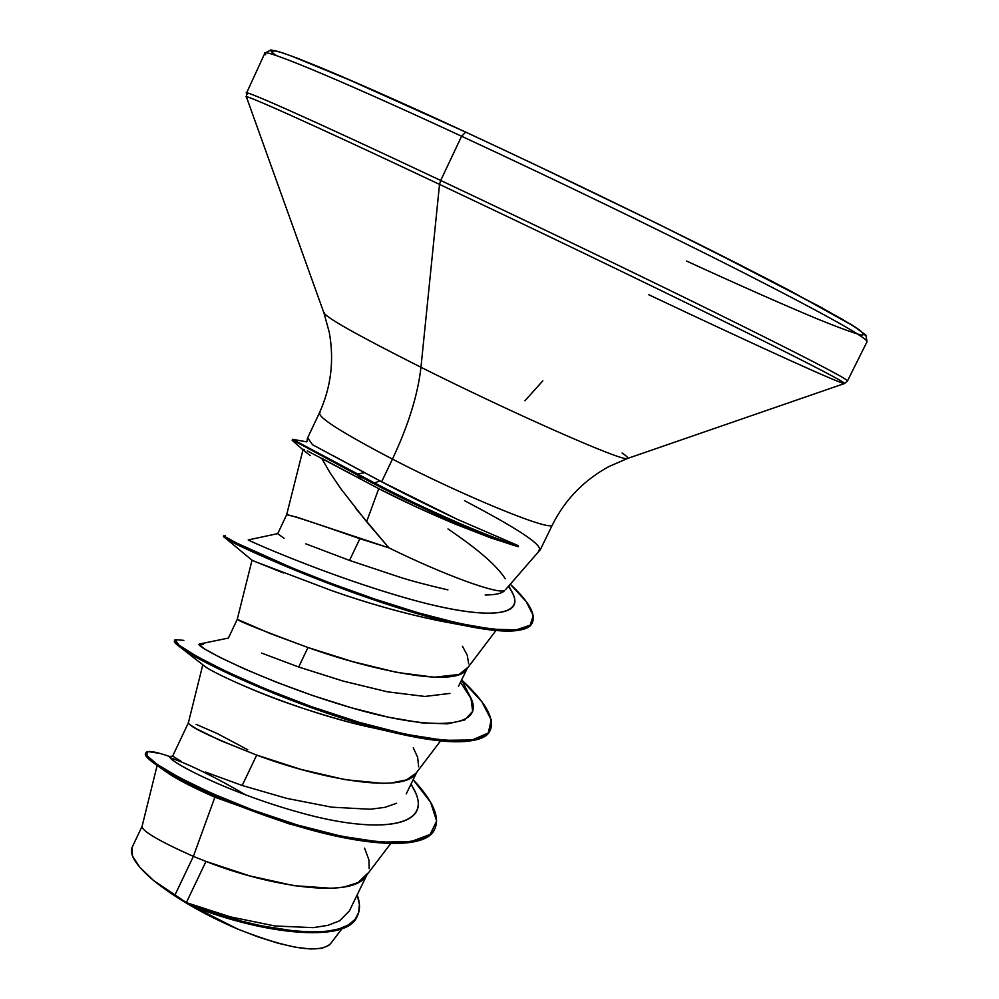 <?xml version="1.0" encoding="UTF-8"?>
<svg xmlns="http://www.w3.org/2000/svg" width="999" height="999" viewBox="0 0 999 999"><rect width="100%" height="100%" fill="white"/><g stroke="black" fill="none" stroke-linecap="round" stroke-linejoin="round"><path stroke-width="1.5" d="M332.842 455.519L381.643 481.78C403.771 493.469 428.958 505.956 457.18 519.268L518.156 545.604L457.18 519.268L379.932 480.869L374.513 482.954C426.211 509.965 491.208 538.211 518.156 545.604L518.344 546.678L518.156 545.604C491.208 538.211 426.211 509.965 374.513 482.954L374.076 483.878C426.186 511.113 491.733 539.547 518.344 546.678L455.444 524.188C426.511 512 400.936 500.162 378.746 488.673L321.628 458.241L330.095 472.889L340.721 488.598L366.596 521.74L378.746 488.673L366.596 521.74L388.923 547.864C444.43 575.162 498.801 594.867 504.682 590.409C498.801 594.867 444.43 575.162 388.923 547.864L296.528 517.07L286.651 514.735C289.198 514.56 313.599 522.539 359.877 538.686L349.513 560.414L359.877 538.686L388.923 547.864L355.856 508.553M265.697 54.695C253.821 44.206 330.145 75.225 461.588 136.239L465.734 132.118L461.588 136.239C330.145 75.225 253.821 44.206 265.697 54.695M686.513 261.026C738.873 285.052 782.417 304.32 817.132 318.831C837.487 327.11 852.06 332.48 860.826 334.952C865.796 335.552 863.511 332.667 853.958 326.273L789.859 290.634L737.874 263.798C659.153 223.913 556.368 174.163 465.784 132.143C323.701 66.309 249.525 37.425 276.473 55.632M247.615 94.018C234.852 85.527 309.952 118.781 440.709 180.469L461.588 136.239L440.709 180.469C309.952 118.781 234.852 85.527 247.615 94.018M247.552 97.952C234.29 89.435 309.003 122.727 439.523 184.378L440.709 180.469L439.523 184.378C309.003 122.727 234.29 89.435 247.552 97.952M323.938 312.999C327.16 318.206 359.503 336.288 420.966 367.27L439.523 184.378L420.966 367.27C511.013 412.45 619.517 460.352 626.673 458.591C629.095 458.591 627.572 456.73 622.102 453.009M542.819 380.831L524.937 400.774M551.972 525.274C548.051 530.619 462.5 495.467 392.445 459.115C408.341 425.424 417.844 394.805 420.966 367.27C417.844 394.805 408.341 425.424 392.445 459.115C340.497 431.893 316.346 416.371 319.992 412.55C316.346 416.371 340.497 431.893 392.445 459.115L381.643 481.78L392.445 459.115C462.5 495.467 548.051 530.619 551.972 525.274M464.498 500.686C519.418 529.445 544.18 546.028 538.786 550.449M284.078 538.299L277.71 533.678M305.844 543.843L349.513 560.414L399.4 577.047C410.914 580.769 427.085 585.052 447.914 589.885M157.118 765.534L142.07 826.398C141.958 831.043 159.053 841.046 193.356 856.393L174.788 895.416L186.338 902.621L205.981 861.425L193.356 856.393L214.885 797.202C194.143 788.049 178.759 780.194 168.744 773.638M205.182 771.965L242.195 785.489L256.693 755.082L220.13 740.421L196.403 728.783C190.072 724.924 187.387 722.964 188.374 722.876L172.652 756.081L181.081 761.275M196.066 724.325L217.183 733.503L247.752 749.75M261.563 653.071L298.689 667.007L307.979 647.514L270.741 633.741L237.25 619.318C238.936 621.253 262.512 630.656 307.979 647.514L298.689 667.007L342.982 681.056L387.387 691.808L424.875 696.453L449.95 693.418M367.657 873.301L358.117 882.542L344.093 887.025L331.98 888.311L293.931 885.676L249.575 875.848L205.981 861.425L186.338 902.621L230.594 916.92L275.025 925.986L313.236 927.646L327.759 925.386L339.635 920.803L349.4 910.888L366.908 874.849M364.573 848.151L368.918 859.839L369.168 868.643M416.084 773.151L406.506 779.869L390.946 783.041L382.804 783.378L345.055 779.645L300.674 769.317L256.693 755.082L242.195 785.489L286.688 798.363L331.718 807.18L370.242 809.252L384.952 807.342L396.628 803.246M413.274 747.776L417.644 757.329L418.656 766.795M462.5 646.303L467.245 655.182L468.693 663.811M467.644 667.569L459.178 674.45L434.228 677.235L396.79 672.389L352.36 661.538L307.979 647.514C373.614 670.953 455.869 687.861 466.483 669.417L495.941 630.531M142.095 826.285L132.143 847.339C129.033 854.62 136.189 865.683 153.609 880.556L170.667 893.181L191.109 905.931L213.823 918.093L237.537 928.995L193.107 906.455L237.537 928.995C288.162 948.963 319.131 953.908 330.444 943.843L342.058 928.608M485.177 594.992C495.941 594.892 502.447 593.369 504.682 590.409M132.03 847.589L132.492 856.043L139.798 867.269L153.609 880.556L174.788 895.416L193.356 856.393C158.916 840.983 141.821 830.968 142.083 826.36M172.839 756.455C155.095 753.496 216.658 789.447 299.7 812.512C382.617 835.926 439.248 826.136 410.889 784.352M170.205 756.705C155.594 751.585 147.49 750.237 145.916 752.659C141.721 758.441 197.315 791.52 274.201 817.632C350.899 843.893 424.9 851.735 434.977 828.483C439.935 816.683 432.654 800.411 413.161 779.67L430.656 802.347L436.663 821.053L430.094 834.465L410.926 841.633L380.469 842.132L341.333 836.238L297.29 824.974L252.747 810.027L212.163 793.493L179.383 777.597L157.093 764.347L146.616 755.331L147.989 751.56L160.065 753.433M357.517 915.584L357.105 916.433C346.703 944.392 259.765 932.929 194.243 906.88L187.2 903.096C252.797 930.631 346.89 944.854 357.517 915.584C360.252 909.839 360.139 902.934 357.18 894.879L359.39 904.245L358.703 912.462L355.07 919.392L348.526 924.874L339.21 928.845L327.31 931.255L313.112 932.079L297.015 931.368L260.839 925.773L241.795 921.203L204.458 909.602L186.913 902.971L153.609 880.556C175.687 898.226 203.659 914.372 237.537 928.995L258.566 937.099L278.396 943.306L295.991 947.314L310.652 949L321.803 948.313L328.958 945.341M434.977 828.483L434.565 829.332C424.475 852.609 350.462 844.792 273.776 818.543C196.89 792.419 141.309 759.327 145.517 753.508L145.916 752.659M289.548 823.938L288.861 823.438M186.913 902.971L193.107 906.455L204.72 910.726C269.693 934.677 347.852 942.669 357.305 916.008M246.241 795.229C216.184 777.597 190.859 765.084 170.292 757.717M145.792 753.121C143.881 755.069 148.476 759.752 159.59 767.17C187.45 785.576 232.792 805.019 295.617 825.499C365.497 846.927 426.735 850.461 434.765 828.908M289.423 823.9L290.259 824.15M288.549 823.651L214.885 797.202L193.356 856.393L205.981 861.425C269.106 886.475 351.623 899.112 365.784 876.323L390.721 843.568M202.809 664.76L188.374 722.814C189.46 726.885 212.225 737.637 256.693 755.082C321.054 779.357 403.459 794.068 415.884 773.413L440.534 740.946M437.712 619.255L436.076 617.782M293.394 441.383L292.145 440.222L298.289 443.057L357.13 474.875L361.825 479.732L307.267 450.861M303.109 449.375L286.651 514.747L277.734 533.616M446.89 622.215C410.489 615.334 372.227 604.857 332.08 590.759L332.043 590.759M283.466 573.001L256.144 562L332.08 590.759C368.269 603.446 403.621 613.398 438.136 620.616L463.424 625.362C374.787 607.355 232.592 545.342 224.7 537.537L223.501 536.401L224.775 536.426L223.514 536.363C220.791 537.712 289.51 570.928 371.653 599.1C454.108 627.559 525.262 640.222 532.117 623.026L532.542 622.152C525.699 639.323 454.557 626.635 372.103 598.176C289.947 570.004 221.216 536.813 223.926 535.489L223.514 536.363M256.144 562L252.023 560.239L237.25 619.33L228.409 638.061L199.75 643.98C190.347 644.218 262.475 681.393 347.202 706.555C431.955 732.005 489.098 729.083 469.418 695.179L461.65 679.894C485.227 701.735 494.817 718.406 490.409 729.869C481.768 750.773 404.957 739.535 320.467 709.839C235.889 680.294 171.091 644.705 174.887 639.934L174.475 640.809C170.667 645.591 235.464 681.218 320.03 710.751C404.52 740.446 481.331 751.66 489.997 730.731L490.409 729.869M375.437 728.371L364.56 726.023M203.484 665.284L204.957 666.458C212.213 672.502 279.071 704.707 357.679 724.387C315.572 713.411 278.209 700.799 245.579 686.575L245.23 686.425M204.857 666.383L203.521 665.322M302.972 449.762L292.183 440.334L297.365 442.582L374.076 483.878L374.513 482.954L357.567 473.951L374.513 482.954L379.932 480.869L364.598 472.677L357.567 473.951L357.13 474.875L374.076 483.878C426.186 511.113 491.733 539.547 518.344 546.678L490.634 537.849L455.444 524.188L416.67 507.155L378.746 488.673L361.825 479.732L357.13 474.875L357.567 473.951L292.557 439.335L357.567 473.951L364.598 472.677L312.512 444.717L307.68 437.812M508.379 586.401C532.142 617.694 487.4 621.44 406.343 598.114C325.861 575.262 244.131 538.761 248.351 539.91M460.502 682.242L471.016 698.538L472.664 711.363L464.772 719.967L447.402 723.838L421.416 722.826L388.586 717.232L351.398 707.779L312.899 695.604L276.311 682.167L244.618 668.993L220.255 657.554L204.87 649.113L199.176 644.58L203.072 644.48M183.878 640.371L175.087 639.672L178.946 645.079L195.991 655.968L225.449 671.116L265.085 688.723L311.326 706.605L359.677 722.464L405.357 734.228L444.018 740.334L472.327 739.947L488.274 732.966L491.258 719.904L481.868 701.76L461.663 679.857M306.381 574.862L298.526 570.591M225.499 535.639L225.137 536.675L236.189 542.844L291.745 567.794L331.431 583.516L374.962 599.15L418.593 612.924L458.666 623.314L491.983 629.183L516.246 629.857L530.107 625.237L533.266 615.596L526.248 601.635L510.289 584.215C528.371 601.123 535.789 613.761 532.542 622.152M357.679 724.387L387.6 731.118C304.483 710.776 203.122 664.672 181.244 647.976C176.186 644.367 173.938 641.97 174.475 640.809M310.327 455.631L304.021 450.711M303.634 449.388L304.433 449.637M532.317 622.589C527.272 632.891 504.308 633.816 463.424 625.362M490.197 730.294C481.381 745.329 447.177 745.604 387.6 731.118M277.797 533.603L248.339 539.91C244.792 538.985 320.617 572.976 398.901 595.978C477.672 619.405 527.872 619.592 511.963 592.145L508.828 585.901M447.977 528.958C478.022 549.238 497.115 565.846 505.244 578.796M387.824 691.895L343.281 681.118L298.689 667.007M324.163 312.5C323.214 315.971 355.482 334.228 420.966 367.27C511.013 412.45 619.517 460.352 626.673 458.591M648.488 294.605C759.34 346.99 848.813 387.774 844.405 383.191C840.284 379.52 798.176 357.942 718.069 318.444C639.323 279.708 531.006 227.572 439.523 184.378C531.006 227.572 639.323 279.708 718.069 318.444C798.176 357.942 840.284 379.52 844.405 383.191M847.327 380.557C842.956 376.611 800.561 354.757 720.142 314.997C641.083 276.036 532.467 223.726 440.709 180.469C532.467 223.726 641.083 276.036 720.142 314.997C800.561 354.757 842.956 376.611 847.327 380.557M866.97 341.171C863.361 335.676 821.503 312.487 741.395 271.628C662.612 231.668 553.846 179.021 461.588 136.239C553.846 179.021 662.612 231.668 741.395 271.628C821.503 312.487 863.361 335.676 866.97 341.171M864.747 334.915L859.402 329.87L841.857 319.006L770.591 280.569L659.552 224.688L529.445 161.938M407.617 105.544L357.767 83.404L290.659 55.707M275.187 50.774L271.778 51.623M411.051 784.015L413.598 788.985C435.389 826.985 379.82 834.777 301.286 812.949C222.652 791.433 160.414 756.867 170.991 756.38L172.677 756.031M307.58 437.987L319.305 413.124C331.044 387.425 334.365 360.489 329.27 332.317L324.026 313.211L246.403 96.915L246.566 92.982L264.86 53.209L270.866 49.95L281.793 52.572L298.376 58.591L338.861 75.225L465.734 132.118C547.152 170.005 626.66 208.242 704.245 246.853L820.354 306.943L852.234 325.162L865.883 335.09L867.045 341.72L847.502 380.894L844.542 383.504L627.347 458.541L609.165 466.421C584.003 480.094 565.097 499.562 552.435 524.812L540.397 549.537M505.731 589.447L540.222 549.812M406.231 793.93L416.783 772.227M458.541 686.301L467.182 668.506M167.42 772.776L159.59 767.17M295.617 825.499L288.823 823.763M292.944 439.373L306.843 441.87L307.48 438.299M292.145 440.222L292.557 439.335M204.957 666.458L181.244 647.976M252.06 560.252L224.7 537.537"/></g></svg>
